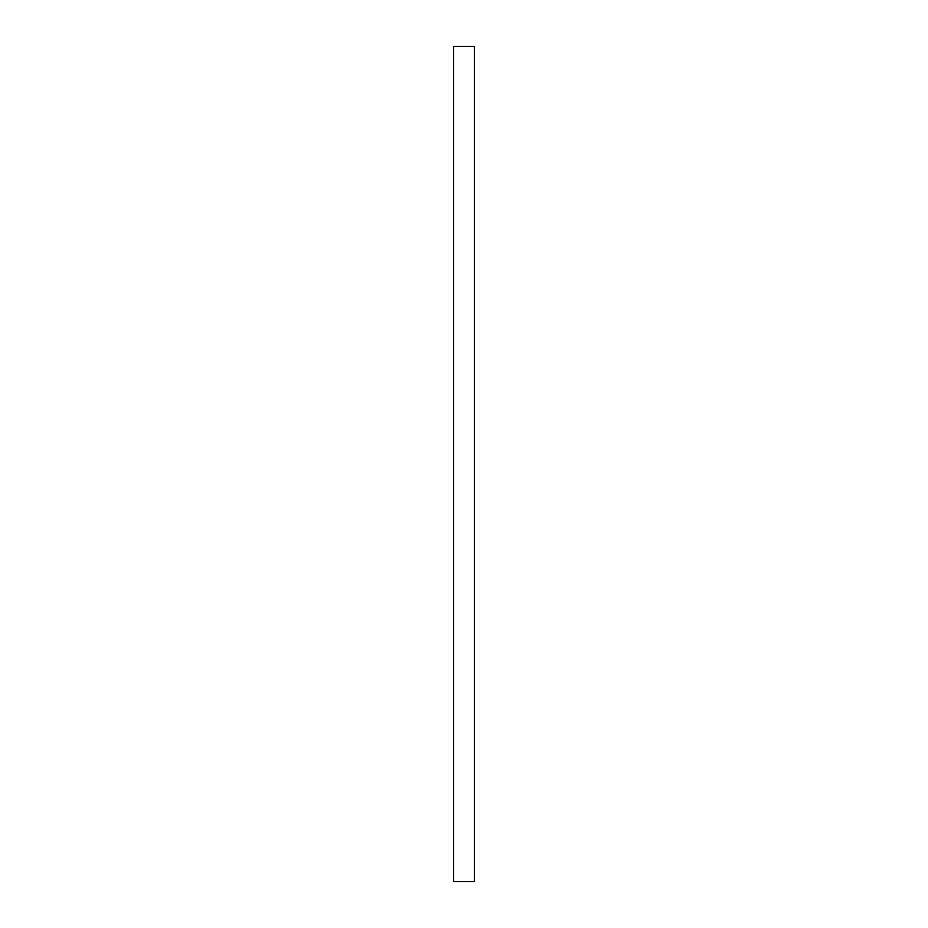 <?xml version="1.0" encoding="UTF-8"?>
<svg xmlns="http://www.w3.org/2000/svg" width="928" height="928" viewBox="0 0 928 928"><rect width="100%" height="100%" fill="white"/><g stroke="black" fill="none" stroke-linecap="round" stroke-linejoin="round"><path stroke-width="0.7" stroke-dasharray="4.64 3.48" d="M453.56 881.6L453.56 46.4L474.44 46.4L474.44 881.6L453.56 881.6"/><path stroke-width="1.39" d="M453.56 881.6L453.56 46.4L474.44 46.4L474.44 881.6L453.56 881.6"/></g></svg>
